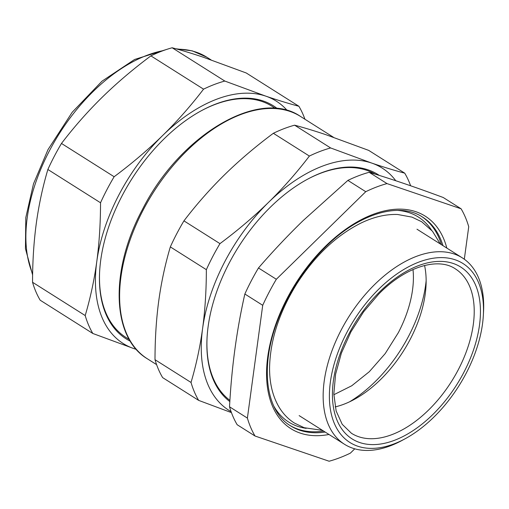 <?xml version="1.0" encoding="UTF-8"?>
<svg xmlns="http://www.w3.org/2000/svg" width="509" height="509" viewBox="0 0 509 509"><rect width="100%" height="100%" fill="white"/><g stroke="black" fill="none" stroke-linecap="round" stroke-linejoin="round"><path stroke-width="0.76" d="M404.725 173.162L368.701 150.39L325.849 134.675C314.498 130.858 304.083 127.695 294.609 125.182L330.634 147.954L371.589 163.033C383.691 167.143 394.736 170.521 404.725 173.162A157.675 92.231 -57.7 0 1 410.629 185.779M231.092 411.654A143.341 83.845 -57.7 0 1 202.601 328.534A143.341 83.845 -57.7 0 1 268.58 202.321A143.341 83.845 -57.7 0 1 270.896 200.088A143.341 83.845 -57.7 0 1 371.589 163.033A143.341 83.845 -57.7 0 1 395.779 180.74M231.449 412.627L198.663 400.386A157.675 92.231 -57.7 0 1 191.028 382.456C196.207 364.953 200.062 346.979 202.601 328.534C205.082 310.057 206.336 290.435 206.355 269.668A157.675 92.231 -57.7 0 1 212.768 256.517A157.675 92.231 -57.7 0 1 219.964 243.633C237.716 230.412 253.921 216.637 268.58 202.321L270.877 200.056C284.607 186.358 297.441 171.692 309.383 156.059A157.675 92.231 -57.7 0 1 330.634 147.954M294.609 125.182A157.675 92.231 122.3 0 0 273.358 133.288C255.607 146.509 239.402 160.284 224.743 174.6C210.128 188.954 196.525 204.37 183.94 220.861A157.675 92.231 122.3 0 0 176.744 233.746A157.675 92.231 122.3 0 0 170.33 246.897C165.145 264.4 161.289 282.374 158.757 300.819C156.269 319.296 155.022 338.918 155.003 359.685A157.675 92.231 122.3 0 0 162.638 377.614L198.663 400.386M155.003 359.685L191.028 382.456M170.33 246.897L206.355 269.668M183.94 220.861L219.964 243.633M273.358 133.288L309.383 156.059M201.252 110.784A136.724 79.977 -57.7 0 1 272.08 106.298L275.439 108.423M129.324 339.56L125.958 337.435A136.724 79.977 -57.7 0 1 99.63 271.539M229.839 401.595A135.623 79.334 -57.7 0 1 207.042 338.084A135.623 79.334 -57.7 0 1 229.114 263.223A135.623 79.334 -57.7 0 1 307.442 179.263A135.623 79.334 -57.7 0 1 379.32 175.427M307.054 179.473A134.516 78.685 -57.7 0 1 375.222 174.154M229.915 400.367A134.516 78.685 -57.7 0 1 207.061 337.645M136.297 349.346A143.341 83.845 -57.7 0 1 133.791 348.563L92.835 333.484A157.675 92.231 -57.7 0 1 85.2 315.555C90.379 298.051 94.235 280.077 96.774 261.632C99.255 243.156 100.508 223.534 100.528 202.773A157.675 92.231 -57.7 0 1 106.941 189.622A157.675 92.231 -57.7 0 1 114.137 176.738C131.888 163.51 148.094 149.735 162.753 135.419A143.341 83.845 -57.7 0 1 165.069 133.186A143.341 83.845 -57.7 0 1 265.762 96.131C277.863 100.241 288.908 103.62 298.898 106.266A157.675 92.231 -57.7 0 1 304.936 119.246M136.38 349.435L133.791 348.563A143.341 83.845 -57.7 0 1 96.774 261.632A143.341 83.845 -57.7 0 1 162.753 135.419L165.05 133.154C178.78 119.456 191.613 104.79 203.555 89.158A157.675 92.231 -57.7 0 1 224.806 81.052L265.762 96.131A143.341 83.845 -57.7 0 1 287.267 110.529M298.898 106.266L246.241 72.978L203.39 57.256C192.039 53.445 181.624 50.276 172.15 47.77A157.675 92.231 122.3 0 0 150.899 55.869C133.148 69.097 116.943 82.872 102.284 97.187C87.669 111.541 74.072 126.957 61.481 143.449A157.675 92.231 122.3 0 0 54.285 156.333A157.675 92.231 122.3 0 0 47.871 169.484L100.528 202.773M47.871 169.484C42.686 186.988 38.83 204.962 36.298 223.406C33.817 241.883 32.563 261.505 32.544 282.272A157.675 92.231 122.3 0 0 40.179 300.202L92.835 333.484M61.481 143.449L114.137 176.738M32.544 282.272L85.2 315.555M172.15 47.77L224.806 81.052M150.899 55.869L203.555 89.158M130.285 341.189A137.824 80.626 -57.7 0 1 99.611 271.978A137.824 80.626 -57.7 0 1 122.039 195.901A137.824 80.626 -57.7 0 1 201.64 110.574A137.824 80.626 -57.7 0 1 277.322 108.595M258.47 267.976C272.894 251.312 287.82 235.489 303.23 220.512L347.889 180.402L365.755 191.696L276.33 279.269L258.47 267.976A157.675 92.231 122.3 0 0 251.268 280.86A157.675 92.231 122.3 0 0 244.854 294.011C236.749 329.711 231.64 367.307 229.527 406.799A157.675 92.231 122.3 0 0 237.169 424.729L255.034 436.022L329.126 461.23A157.675 92.231 -57.7 0 0 350.37 453.131L354.767 448.823M369.133 172.297L386.999 183.59L461.097 208.798L443.231 197.505C415.529 187.204 390.829 178.799 369.133 172.297A157.675 92.231 122.3 0 0 347.889 180.402M464.316 259.221L468.732 226.728A157.675 92.231 -57.7 0 0 461.097 208.798M244.854 294.011L262.72 305.305L247.393 418.093L229.527 406.799M255.034 436.022A157.675 92.231 -57.7 0 1 247.393 418.093M365.755 191.696A157.675 92.231 -57.7 0 1 386.999 183.59M262.72 305.305A157.675 92.231 -57.7 0 1 269.134 292.153A157.675 92.231 -57.7 0 1 276.33 279.269M483.365 314.88L483.55 311.381A110.262 64.497 122.3 0 0 462.337 257.885A110.262 64.497 122.3 0 0 341.234 329.927A110.262 64.497 122.3 0 0 344.498 444.281A110.262 64.497 122.3 0 0 401.925 440.501L405.005 438.834A105.853 61.92 122.3 0 0 466.142 373.307A105.853 61.92 122.3 0 0 483.365 314.88A105.853 61.92 122.3 0 0 434.431 258.063A105.853 61.92 122.3 0 0 346.744 332.682A105.853 61.92 122.3 0 0 336.519 427.942A105.853 61.92 122.3 0 0 405.005 438.834M424.563 265.488A97.251 56.887 -57.7 0 1 426.02 285.67A97.251 56.887 -57.7 0 1 382.011 378.123A97.251 56.887 -57.7 0 1 354.022 399.559A97.251 56.887 -57.7 0 1 335.164 406.901M333.847 394.723L351.77 385.752L369.311 371.704L385.205 353.59L398.318 332.708A92.014 53.827 122.3 0 0 412.996 269.516M349.619 401.779A110.262 64.497 122.3 0 0 408.606 336.207A110.262 64.497 122.3 0 0 426.141 280.739M156.6 364.629L147.368 358.8A143.341 83.845 -57.7 0 1 143.118 210.134A143.341 83.845 -57.7 0 1 300.558 116.478L333.49 137.296M32.633 273.855A143.341 83.845 -57.7 0 1 49.386 150.88A143.341 83.845 -57.7 0 1 163.204 50.626M177.406 49.208A143.341 83.845 -57.7 0 1 206.826 57.224L211.038 59.884M434.323 413.028A101.66 59.47 122.3 0 0 474.999 283.787A101.66 59.47 122.3 0 0 378.562 292.955A101.66 59.47 122.3 0 0 337.881 422.203A101.66 59.47 122.3 0 0 434.323 413.028M351.452 433.286A97.251 56.887 122.3 0 0 430.092 408.517A97.251 56.887 122.3 0 0 455.383 268.879C438.103 256.981 405.514 266.519 378.671 294.151L363.579 311.852L350.892 331.913L341.374 353.144L335.584 374.261L333.828 393.966L336.144 410.998L342.201 424.302L351.452 433.286M441.456 244.683A123.49 72.24 122.3 0 0 421.783 216.605M431.511 230.119A121.288 70.948 122.3 0 0 397.504 210.382M289.818 425.359A123.49 72.24 122.3 0 0 323.622 431.085M273.785 406.093A121.288 70.948 122.3 0 0 306.195 428.349M446.819 248.074A125.698 73.525 122.3 0 0 327.624 244.225A125.698 73.525 122.3 0 0 266.557 374.503A125.698 73.525 122.3 0 0 328.986 434.476M442.97 245.637A123.49 72.24 122.3 0 0 422.54 217.069C399.959 201.965 360.735 212.908 327.637 244.867C305.457 266.29 288.756 291.625 277.532 320.874C259.749 367.053 265.819 411.215 290.563 425.842A123.49 72.24 122.3 0 0 325.13 432.039M147.368 358.8C111.446 337.531 109.861 270.082 142.412 209.536C179.512 135.451 259.126 87.573 300.558 116.478M32.614 274.975L25.45 248.672L25.8 217.597L33.499 183.832L47.967 149.678L72.214 112.234L102.035 81.16L134.586 59.483L166.901 49.348M175.84 48.769L192.294 50.862L206.826 57.224M416.979 229.209L462.337 257.885M299.146 415.611L344.498 444.281M440.317 243.964L432.472 231.232L421.694 221.752L411.966 217.114L397.618 214.493C385.733 214.073 373.364 217.006 360.506 223.298C336.023 235.718 314.823 255.836 296.906 283.653C279.295 312.004 270.184 339.999 269.573 367.625C269.471 382.456 272.398 395.226 278.366 405.934C282.45 413.13 287.808 418.843 294.431 423.068L304.159 427.706L322.483 430.366"/></g></svg>
